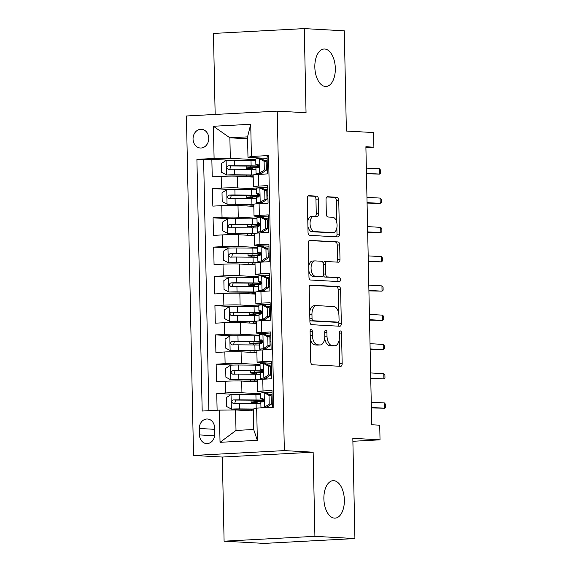 <?xml version="1.0" encoding="UTF-8"?>
<svg xmlns="http://www.w3.org/2000/svg" width="572" height="572" viewBox="0 0 572 572"><rect width="100%" height="100%" fill="white"/><g stroke="black" fill="none" stroke-linecap="round" stroke-linejoin="round"><path stroke-width="0.86" d="M311.168 329.322A2.016 1.094 86.9 0 0 311.104 329.322A2.016 1.094 86.9 0 0 310.11 331.274L310.753 361.797A2.874 1.566 86.9 0 0 312.383 364.757L340.655 366.323A2.874 1.566 86.9 0 0 340.748 366.323A2.874 1.566 86.9 0 0 342.17 363.535L341.527 333.018A2.016 1.094 86.9 0 0 340.39 330.945A2.016 1.094 86.9 0 0 340.319 330.945A2.016 1.094 86.9 0 0 339.332 332.89L339.41 336.844A9.202 5.012 86.9 0 1 334.877 345.76A9.202 5.012 86.9 0 1 334.577 345.76L332.225 345.624A9.202 5.012 86.9 0 1 327.005 336.157L326.919 332.203A2.016 1.094 86.9 0 0 325.775 330.137A2.016 1.094 86.9 0 0 325.711 330.137A2.016 1.094 86.9 0 0 324.717 332.082L324.803 336.036A9.202 5.012 86.9 0 1 320.27 344.945A9.202 5.012 86.9 0 1 319.97 344.945L317.61 344.816A9.202 5.012 86.9 0 1 312.391 335.342L312.312 331.395A2.016 1.094 86.9 0 0 311.168 329.322M325.468 86.479A18.754 10.217 86.9 0 0 326.076 86.479A18.754 10.217 86.9 0 0 335.306 67.768A18.754 10.217 86.9 0 0 324.682 49.02A18.754 10.217 86.9 0 0 324.081 49.02A18.754 10.217 86.9 0 0 314.85 67.739A18.754 10.217 86.9 0 0 325.468 86.479M334.513 518.132A18.754 10.217 86.9 0 0 335.12 518.132A18.754 10.217 86.9 0 0 344.344 499.413A18.754 10.217 86.9 0 0 333.726 480.673A18.754 10.217 86.9 0 0 333.118 480.673A18.754 10.217 86.9 0 0 323.895 499.392A18.754 10.217 86.9 0 0 334.513 518.132M193.043 139.067A9.381 7.851 -86.8 0 0 200.379 148.012A9.381 7.851 -86.8 0 0 208.751 138.231A9.381 7.851 -86.8 0 0 201.415 129.286A9.381 7.851 -86.8 0 0 193.043 139.067M318.404 199.106A2.874 1.566 86.9 0 0 316.774 196.146L308.837 195.71A2.874 1.566 86.9 0 0 308.744 195.71A2.874 1.566 86.9 0 0 307.328 198.491L308.036 232.389A2.874 1.566 86.9 0 0 309.674 235.349L337.945 236.915A2.874 1.566 86.9 0 0 338.038 236.915A2.874 1.566 86.9 0 0 339.461 234.127L338.746 200.236A2.874 1.566 86.9 0 0 337.115 197.276L327.534 196.739A2.874 1.566 86.9 0 0 327.441 196.739A2.874 1.566 86.9 0 0 326.026 199.528L326.326 214.035A2.874 1.566 86.9 0 0 327.956 216.995L332.711 217.26A7.693 4.19 86.9 0 1 337.065 224.946A7.693 4.19 86.9 0 1 333.283 232.625A7.693 4.19 86.9 0 1 333.033 232.625L314.414 231.596A7.693 4.19 86.9 0 1 310.06 223.902A7.693 4.19 86.9 0 1 313.849 216.223A7.693 4.19 86.9 0 1 314.092 216.223L317.195 216.395A2.874 1.566 86.9 0 0 317.288 216.395A2.874 1.566 86.9 0 0 318.711 213.613L318.404 199.106L315.951 199.235A2.874 1.566 86.9 0 0 314.321 196.275L308.186 195.939M314.915 536.336L313.149 452.202L222.336 457.049L224.095 541.183L314.915 536.336L354.919 538.559L352.824 438.324L380.03 439.832L379.722 425.203L371.721 424.76L365.894 146.747L373.895 147.19L373.587 132.554L346.382 131.045L344.287 30.817L304.275 28.6L213.463 33.441L215.158 114.45M313.149 452.202L284.341 450.607L277.234 111.14L306.041 112.734L304.275 28.6M310.71 285.042A2.874 1.566 86.9 0 0 310.617 285.042A2.874 1.566 86.9 0 0 309.202 287.83L309.91 321.721A2.874 1.566 86.9 0 0 311.54 324.682L339.818 326.247A2.874 1.566 86.9 0 0 339.911 326.247A2.874 1.566 86.9 0 0 341.327 323.466L340.619 289.568A2.874 1.566 86.9 0 0 338.989 286.608L310.524 285.049M308.973 277.055L308.265 243.157A2.874 1.566 86.9 0 1 309.681 240.376A2.874 1.566 86.9 0 1 309.774 240.376L338.052 241.942A2.874 1.566 86.9 0 1 339.682 244.902L339.99 259.409A2.874 1.566 86.9 0 1 338.567 262.19A2.874 1.566 86.9 0 1 338.474 262.19L327.005 261.554A2.874 1.566 86.9 0 0 326.912 261.554A2.874 1.566 86.9 0 0 325.497 264.343L325.697 273.967A2.874 1.566 86.9 0 0 327.327 276.927L339.267 277.584A2.016 1.094 86.9 0 1 340.411 279.601A2.016 1.094 86.9 0 1 339.418 281.61A2.016 1.094 86.9 0 1 339.353 281.61L310.603 280.015A2.874 1.566 86.9 0 1 308.973 277.055M354.919 538.559L264.107 543.4L224.095 541.183M228.821 160.246L211.855 159.302L212.219 176.862L221.178 176.383L221.428 188.088A11.726 0.586 -1.2 0 1 237.645 187.923L256.37 188.96M229.436 189.511L212.469 188.567L212.834 206.127L221.793 205.648L222.036 217.353A11.726 0.586 -1.2 0 1 238.259 217.188L256.978 218.225M230.044 218.776L213.077 217.832L213.449 235.392L222.408 234.913L222.651 246.618A11.726 0.586 -1.2 0 1 238.867 246.446L257.593 247.49M230.659 248.033L213.692 247.097L214.057 264.657L223.016 264.178L223.266 275.883A11.726 0.586 -1.2 0 1 239.482 275.711L258.208 276.755M231.274 277.298L214.307 276.362L214.672 293.922L223.631 293.443L223.874 305.148A11.726 0.586 -1.2 0 1 240.097 304.976L258.823 306.013M231.889 306.563L214.922 305.627L215.287 323.187L224.245 322.708L224.489 334.413A11.726 0.586 -1.2 0 1 240.712 334.241L259.431 335.278M232.497 335.828L215.53 334.892L215.901 352.452L224.86 351.973L225.103 363.678A11.726 0.586 -1.2 0 1 241.32 363.506L260.046 364.543M233.111 365.093L216.144 364.157L216.509 381.71L225.468 381.238A11.726 0.586 -1.2 0 1 241.691 381.066L257.5 381.946M272.336 407.3L271.979 390.476L263.02 390.948A11.726 0.586 -1.2 0 0 257.707 391.548A11.726 0.586 -1.2 0 0 259.609 391.827L272.022 392.521M257.707 391.548L257.457 379.844A11.726 0.586 -1.2 0 1 262.777 379.243L271.736 378.764L271.371 361.211L262.412 361.69A11.726 0.586 -1.2 0 0 257.093 362.283A11.726 0.586 -1.2 0 0 258.994 362.562L271.414 363.256M259.445 335.978A22.422 1.115 -1.2 0 0 254.683 335.893L237.952 335.764A7.765 0.386 -1.2 0 0 229.93 335.936L225.082 339.125L225.268 347.905L230.237 350.565A7.765 0.386 -1.2 0 1 238.259 350.393L254.99 350.529A22.422 1.115 -1.2 0 1 256.864 350.55A11.726 0.586 178.8 0 1 262.162 349.978L271.121 349.506L270.756 331.946L261.797 332.425A11.726 0.586 -1.2 0 0 256.478 333.026A11.726 0.586 -1.2 0 0 258.38 333.297L270.799 333.991M256.478 333.026L256.235 321.314A11.726 0.586 178.8 0 1 261.554 320.713L270.513 320.241L270.141 302.681L261.182 303.16A11.726 0.586 -1.2 0 0 255.863 303.761A11.726 0.586 -1.2 0 0 257.765 304.039L270.184 304.726M255.863 303.761L255.62 292.049A11.726 0.586 178.8 0 1 260.939 291.448L269.898 290.976L269.526 273.416L260.575 273.895A11.726 0.586 -1.2 0 0 255.255 274.496A11.726 0.586 -1.2 0 0 257.157 274.774L269.569 275.461M255.255 274.496L255.005 262.791A11.726 0.586 178.8 0 1 260.324 262.19L269.283 261.711L268.919 244.151L259.96 244.63A11.726 0.586 -1.2 0 0 254.64 245.231A11.726 0.586 -1.2 0 0 256.542 245.51L268.962 246.196M254.64 245.231L254.397 233.526A11.726 0.586 178.8 0 1 259.709 232.926L268.668 232.447L268.304 214.886L259.345 215.365A11.726 0.586 -1.2 0 0 254.025 215.966A11.726 0.586 -1.2 0 0 255.927 216.245L268.347 216.931M254.025 215.966L253.782 204.261A11.726 0.586 178.8 0 1 259.102 203.661L268.061 203.182L267.689 185.621L258.73 186.1A11.726 0.586 -1.2 0 0 253.41 186.701A11.726 0.586 -1.2 0 0 255.319 186.98L267.732 187.666M221.178 176.383A11.726 0.586 178.8 0 1 237.401 176.212L253.21 177.091M221.793 205.648A11.726 0.586 178.8 0 1 238.009 205.477L253.825 206.356M222.408 234.913A11.726 0.586 178.8 0 1 238.624 234.742L254.44 235.621M223.016 264.178A11.726 0.586 178.8 0 1 239.239 264.007L255.048 264.886M223.631 293.443A11.726 0.586 178.8 0 1 239.854 293.272L255.663 294.151M224.245 322.708A11.726 0.586 178.8 0 1 240.462 322.536L256.277 323.416M224.86 351.973A11.726 0.586 178.8 0 1 241.077 351.801L256.892 352.681M214.707 434.105L214.572 427.67A9.088 7.608 -86.8 0 0 207.464 419.004A9.088 7.608 -86.8 0 0 199.349 428.478L199.485 434.92A9.088 7.608 -86.8 0 0 206.592 443.586A9.088 7.608 -86.8 0 0 214.707 434.105M284.341 450.607L193.529 455.448L186.415 115.98L277.234 111.14M211.855 159.302L203.632 159.738L196.911 159.366L202.181 411.046L219.362 410.124L235.578 409.96L253.296 410.939M196.911 159.366L214.092 158.451L213.413 126.262L250.722 124.274L251.401 156.463L268.575 155.548L273.852 407.221L256.671 408.136L257.343 440.326L220.034 442.32L219.362 410.124M233.726 394.358L216.759 393.422L225.718 392.943A11.726 0.586 -1.2 0 1 241.935 392.771L260.66 393.808M268.597 156.278L267.081 156.356L267.446 173.917L258.487 174.396A11.726 0.586 178.8 0 0 253.167 174.996L253.41 186.701M216.144 364.157L225.103 363.678M215.53 334.892L224.489 334.413M214.922 305.627L223.874 305.148M214.307 276.362L223.266 275.883M213.692 247.097L222.651 246.618M213.077 217.832L222.036 217.353M212.469 188.567L221.428 188.088M203.632 159.738L208.887 410.689M216.759 393.422L217.11 410.246M247.59 138.781L229.88 137.802L230.309 158.287L255.755 159.695M235.578 409.96L236.007 430.444L253.682 429.5L253.253 409.016L256.671 408.136M222.336 457.049L193.529 455.448M365.916 147.612L373.895 147.19M352.881 441.284L380.03 439.832M267.124 158.401L247.983 157.343L247.554 136.858L229.88 137.802L213.413 126.262M257.157 403.51L257.128 401.859M256.549 374.245L256.513 372.594M255.934 344.98L255.898 343.329M255.319 315.715L255.284 314.064M254.704 286.45L254.676 284.799M254.097 257.185L254.061 255.534M253.482 227.921L253.446 226.269M252.867 198.656L252.831 197.004M251.401 156.463L247.983 157.343M230.309 158.287L214.092 158.451M252.259 169.391L252.223 167.739M236.007 430.444L220.034 442.32M253.682 429.5L257.343 440.326M250.722 124.274L247.554 136.858M310.26 338.417A9.202 5.012 86.9 0 0 315.158 344.945L317.61 344.816M320.27 344.945L317.81 345.08A9.202 5.012 86.9 0 1 317.517 345.08L315.158 344.945M324.703 338.231A9.202 5.012 86.9 0 0 329.765 345.76L332.225 345.624M334.877 345.76L332.418 345.888A9.202 5.012 86.9 0 1 332.125 345.888L329.765 345.76M338.86 366.223A2.874 1.566 86.9 0 0 339.711 363.663L339.21 339.754M338.653 313.077L338.166 289.697A2.874 1.566 86.9 0 0 336.536 286.736L310.053 285.271M338.016 326.147A2.874 1.566 86.9 0 0 338.874 323.595L338.831 321.471M312.047 318.683A2.016 1.094 86.9 0 0 313.184 320.756L338.002 322.129A2.016 1.094 86.9 0 0 338.073 322.129A2.016 1.094 86.9 0 0 339.06 320.184L338.974 316.016A9.202 5.012 86.9 0 0 333.755 306.549L316.788 305.605A9.202 5.012 86.9 0 0 316.495 305.605A9.202 5.012 86.9 0 0 311.954 314.521L312.047 318.683L309.852 318.804M309.881 320.127A2.016 1.094 86.9 0 0 310.732 320.885L313.184 320.756M335.678 322.258A2.016 1.094 86.9 0 1 335.614 322.265A2.016 1.094 86.9 0 1 335.549 322.265L310.732 320.885M314.335 305.734A9.202 5.012 86.9 0 0 314.042 305.734A9.202 5.012 86.9 0 0 309.702 311.74M309.123 240.605L338.052 241.942M336.679 262.09A2.874 1.566 86.9 0 0 337.53 259.538L337.23 245.03A2.874 1.566 86.9 0 0 335.6 242.07M326.827 261.568L324.553 261.69A2.874 1.566 86.9 0 0 324.46 261.69A2.874 1.566 86.9 0 0 323.18 263.213M323.366 275.103A2.874 1.566 86.9 0 0 324.875 277.055L339.267 277.584M337.444 281.503A2.016 1.094 86.9 0 0 337.909 279.272A2.016 1.094 86.9 0 0 336.815 277.72M315.108 260.896A7.693 4.19 86.9 0 0 314.857 260.896A7.693 4.19 86.9 0 0 311.075 268.575A7.693 4.19 86.9 0 0 315.429 276.269L321.986 276.626A2.874 1.566 86.9 0 0 322.086 276.626A2.874 1.566 86.9 0 0 323.502 273.845L323.302 264.221A2.874 1.566 86.9 0 0 321.664 261.261L315.108 260.896M312.655 261.025A7.693 4.19 86.9 0 0 312.405 261.025A7.693 4.19 86.9 0 0 308.751 266.252M308.844 270.728A7.693 4.19 86.9 0 0 312.977 276.398L315.429 276.269M319.719 276.748A2.874 1.566 86.9 0 1 319.626 276.762A2.874 1.566 86.9 0 1 319.533 276.762L312.977 276.398M315.401 216.295A2.874 1.566 86.9 0 0 316.252 213.742L315.951 199.235M311.64 216.359A7.693 4.19 86.9 0 0 311.39 216.359A7.693 4.19 86.9 0 0 307.808 221.157M307.915 226.491A7.693 4.19 86.9 0 0 311.962 231.724L314.414 231.596M333.283 232.625L330.823 232.754A7.693 4.19 86.9 0 1 330.58 232.754L311.962 231.724M336.758 222.494L336.293 200.364A2.874 1.566 86.9 0 0 334.663 197.404L326.877 196.975M336.15 236.815A2.874 1.566 86.9 0 0 337.001 234.263L336.865 227.828M260.675 394.508A22.422 1.115 -1.2 0 0 255.913 394.423L239.182 394.287A7.765 0.386 -1.2 0 0 231.16 394.466L226.312 397.654L226.491 406.435L231.467 409.094A7.765 0.386 -1.2 0 1 239.489 408.923L253.253 409.03M231.467 409.094L253.26 409.252M263.392 401.415A22.422 1.115 178.8 0 1 257.286 401.844L254.897 402.123L257.135 402.323M255.062 403.489A1.759 0.958 86.9 0 0 254.19 402.509L252.588 402.423A9.231 0.458 -1.2 0 1 251.094 402.202A9.231 0.458 -1.2 0 1 255.155 401.737L255.126 400.2M263.842 400.2A22.422 1.115 178.8 0 0 256.027 399.985L239.296 399.849A7.765 0.386 178.8 0 0 233.312 399.935C231.181 401.194 231.21 402.366 233.383 403.446A7.765 0.386 -1.2 0 1 239.375 403.36L256.099 403.496A22.422 1.115 -1.2 0 1 260.868 403.582M234.77 403.41L235.614 400.064L254.111 400.185A18.611 0.922 -1.2 0 1 263.356 400.793A18.611 0.922 -1.2 0 1 255.155 401.737M269.197 404.154L271.278 404.268L266.438 407.457L264.35 407.343L269.197 404.154L269.019 395.374L264.05 392.707A7.765 0.386 178.8 0 0 260.646 393.1L260.76 398.663A7.765 0.386 178.8 0 0 260.811 398.705L262.977 399.613A22.422 1.115 178.8 0 0 263.821 399.799M264.05 392.707L266.13 392.828L271.099 395.488L269.019 395.374M268.783 394.251A18.611 0.922 178.8 0 0 272.065 394.394M266.438 407.457L264.85 407.7M264.35 407.343A7.765 0.386 178.8 0 0 260.954 407.736A7.765 0.386 178.8 0 0 260.996 407.772L261.275 407.893M271.278 404.268L271.099 395.488M271.192 400.185A22.422 1.115 178.8 0 0 272.186 400.207M272.179 399.957A18.611 0.922 -1.2 0 1 271.192 399.928M271.264 403.439A18.611 0.922 178.8 0 0 272.251 403.467M260.954 407.736L260.832 402.173A7.765 0.386 -1.2 0 1 262.591 401.887C264.2 400.607 264.171 399.435 262.519 398.377A7.765 0.386 178.8 0 0 260.76 398.663M371.364 407.958L384.506 408.201L371.357 407.471M384.398 402.938L385.521 404.275L385.585 407.2L384.506 408.201L384.398 402.938L371.249 402.209M260.06 365.243A22.422 1.115 -1.2 0 0 255.298 365.158L238.567 365.022A7.765 0.386 -1.2 0 0 230.545 365.201L225.697 368.389L225.883 377.17L230.852 379.829A7.765 0.386 -1.2 0 1 238.874 379.658L255.605 379.794A22.422 1.115 -1.2 0 1 257.479 379.815M230.852 379.829L253.689 379.994A18.611 0.922 -1.2 0 1 257.464 380.065M257.493 381.374A18.611 0.922 -1.2 0 1 254.733 381.545A9.231 0.458 178.8 0 0 252.71 381.674M257.493 381.617A22.422 1.115 -1.2 0 1 256.864 381.653L254.99 381.803M262.777 372.15A22.422 1.115 178.8 0 1 256.678 372.579L254.29 372.858L256.521 373.058M254.447 374.224A1.759 0.958 86.9 0 0 253.582 373.244L251.973 373.158A9.231 0.458 -1.2 0 1 250.479 372.937A9.231 0.458 -1.2 0 1 254.547 372.472L254.511 370.935M263.227 370.935A22.422 1.115 178.8 0 0 255.412 370.72L238.681 370.584A7.765 0.386 178.8 0 0 232.697 370.67C230.573 371.929 230.595 373.101 232.775 374.181A7.765 0.386 -1.2 0 1 238.76 374.095L255.491 374.231A22.422 1.115 -1.2 0 1 260.253 374.317M234.162 374.145L234.999 370.799L253.496 370.928A18.611 0.922 -1.2 0 1 262.741 371.528A18.611 0.922 -1.2 0 1 254.547 372.472M230.237 350.565L253.074 350.729A18.611 0.922 -1.2 0 1 256.849 350.8M256.878 352.109A18.611 0.922 -1.2 0 1 254.118 352.28A9.231 0.458 178.8 0 0 252.095 352.409M256.885 352.352A22.422 1.115 -1.2 0 1 256.249 352.388L254.376 352.538M262.162 342.885A22.422 1.115 178.8 0 1 256.063 343.322L253.675 343.593L255.906 343.793L251.365 343.894A9.231 0.458 -1.2 0 1 249.864 343.672A9.231 0.458 -1.2 0 1 253.932 343.207L253.897 341.67M253.832 344.959A1.759 0.958 86.9 0 0 252.967 343.979M262.612 341.67A22.422 1.115 178.8 0 0 254.805 341.455L238.074 341.32A7.765 0.386 178.8 0 0 232.089 341.405C229.958 342.664 229.98 343.836 232.16 344.916A7.765 0.386 -1.2 0 1 238.145 344.83L254.876 344.966A22.422 1.115 -1.2 0 1 259.638 345.052M233.548 344.88L234.391 341.534L252.888 341.663A18.611 0.922 -1.2 0 1 262.133 342.263A18.611 0.922 -1.2 0 1 253.932 343.207M258.837 306.714A22.422 1.115 -1.2 0 0 254.075 306.635L237.344 306.499A7.765 0.386 -1.2 0 0 229.315 306.671L224.467 309.86L224.653 318.64L229.622 321.3A7.765 0.386 -1.2 0 1 237.652 321.128L254.376 321.264A22.422 1.115 -1.2 0 1 256.249 321.285M229.622 321.3L252.459 321.464A18.611 0.922 -1.2 0 1 256.235 321.535M256.263 322.844A18.611 0.922 -1.2 0 1 253.51 323.016A9.231 0.458 178.8 0 0 251.487 323.151M256.27 323.094A22.422 1.115 -1.2 0 1 255.641 323.123L253.761 323.273M261.554 313.62A22.422 1.115 178.8 0 1 255.448 314.057L253.06 314.328L255.298 314.528M253.224 315.694A1.759 0.958 86.9 0 0 252.352 314.714L250.75 314.629A9.231 0.458 -1.2 0 1 249.249 314.407A9.231 0.458 -1.2 0 1 253.317 313.942L253.289 312.405M262.005 312.405A22.422 1.115 178.8 0 0 254.19 312.19L237.459 312.055A7.765 0.386 178.8 0 0 231.474 312.14C229.343 313.399 229.365 314.571 231.546 315.658A7.765 0.386 -1.2 0 1 237.53 315.565L254.261 315.701A22.422 1.115 -1.2 0 1 259.023 315.787M232.933 315.615L233.776 312.269L252.273 312.398A18.611 0.922 -1.2 0 1 261.518 312.998A18.611 0.922 -1.2 0 1 253.317 313.942M258.222 277.456A22.422 1.115 -1.2 0 0 253.46 277.37L236.729 277.234A7.765 0.386 -1.2 0 0 228.707 277.406L223.859 280.595L224.038 289.375L229.014 292.035A7.765 0.386 -1.2 0 1 237.037 291.863L253.768 291.999A22.422 1.115 -1.2 0 1 255.634 292.02M229.014 292.035L251.852 292.206A18.611 0.922 -1.2 0 1 255.627 292.271M255.655 293.579A18.611 0.922 -1.2 0 1 252.895 293.751A9.231 0.458 178.8 0 0 250.872 293.886M255.655 293.829A22.422 1.115 -1.2 0 1 255.026 293.858L253.146 294.008M260.939 284.356A22.422 1.115 178.8 0 1 254.833 284.792L252.445 285.063L254.683 285.264M252.609 286.429A1.759 0.958 86.9 0 0 251.744 285.449L250.136 285.364A9.231 0.458 -1.2 0 1 248.641 285.142A9.231 0.458 -1.2 0 1 252.702 284.677L252.674 283.14M261.39 283.14A22.422 1.115 178.8 0 0 253.575 282.925L236.844 282.79A7.765 0.386 178.8 0 0 230.859 282.875C228.728 284.134 228.757 285.306 230.931 286.393A7.765 0.386 -1.2 0 1 236.922 286.3L253.646 286.436A22.422 1.115 -1.2 0 1 258.415 286.522M232.325 286.35L233.162 283.004L251.659 283.133A18.611 0.922 -1.2 0 1 260.903 283.733A18.611 0.922 -1.2 0 1 252.702 284.677M268.59 374.889L270.67 375.003L265.944 378.113L263.742 378.078L268.59 374.889L268.404 366.109L263.435 363.442A7.765 0.386 178.8 0 0 260.031 363.835L260.146 369.398A7.765 0.386 178.8 0 0 260.196 369.441L262.362 370.349A22.422 1.115 178.8 0 0 263.213 370.534M263.435 363.442L265.515 363.563L270.484 366.223L268.404 366.109M268.168 364.986A18.611 0.922 178.8 0 0 271.45 365.129M265.823 378.192L264.15 378.385L265.773 379.086M263.742 378.078A7.765 0.386 178.8 0 0 260.339 378.471A7.765 0.386 178.8 0 0 260.389 378.507L262.205 379.279M270.67 375.003L270.484 366.223M270.585 370.921A22.422 1.115 178.8 0 0 271.571 370.942M271.564 370.692A18.611 0.922 -1.2 0 1 270.577 370.663M270.649 374.174A18.611 0.922 178.8 0 0 271.643 374.202M260.339 378.471L260.224 372.908A7.765 0.386 -1.2 0 1 261.983 372.629C263.585 371.342 263.563 370.17 261.904 369.112A7.765 0.386 178.8 0 0 260.146 369.398M370.756 378.693L383.898 378.936L370.742 378.206M383.783 373.673L384.906 375.01L384.97 377.935L383.898 378.936L383.783 373.673L370.635 372.944M267.975 345.624L270.055 345.738L265.329 348.848L263.127 348.813L267.975 345.624L267.789 336.844L262.82 334.184A7.765 0.386 178.8 0 0 259.416 334.57L259.538 340.133A7.765 0.386 178.8 0 0 259.581 340.176L261.747 341.084A22.422 1.115 178.8 0 0 262.598 341.269M262.82 334.184L265.022 334.363L269.87 336.958L267.789 336.844M267.553 335.721A18.611 0.922 178.8 0 0 270.835 335.864M265.208 348.927L263.535 349.127L265.165 349.821M263.127 348.813A7.765 0.386 178.8 0 0 259.724 349.206A7.765 0.386 178.8 0 0 259.774 349.249L261.59 350.014M270.055 345.738L269.87 336.958M269.97 341.656A22.422 1.115 178.8 0 0 270.956 341.677M270.956 341.427A18.611 0.922 -1.2 0 1 269.963 341.398M270.034 344.909A18.611 0.922 178.8 0 0 271.028 344.937M259.724 349.206L259.609 343.643A7.765 0.386 -1.2 0 1 261.368 343.364C262.97 342.077 262.948 340.905 261.29 339.847A7.765 0.386 178.8 0 0 259.538 340.133M370.141 349.428L383.283 349.671L370.134 348.941M383.168 344.408L384.298 345.745L384.355 348.67L383.283 349.671L383.168 344.408L370.02 343.679M267.36 316.359L269.441 316.473L264.714 319.584L262.512 319.548L267.36 316.359L267.174 307.579L262.205 304.919A7.765 0.386 178.8 0 0 258.809 305.305L258.923 310.868A7.765 0.386 178.8 0 0 258.973 310.911L261.132 311.819A22.422 1.115 178.8 0 0 261.983 312.005M262.205 304.919L264.414 305.098L269.255 307.693L267.174 307.579M266.938 306.456A18.611 0.922 178.8 0 0 270.227 306.606M264.593 319.662L262.92 319.862L264.55 320.556M262.512 319.548A7.765 0.386 178.8 0 0 259.109 319.941A7.765 0.386 178.8 0 0 259.159 319.984L260.982 320.749M269.441 316.473L269.255 307.693M269.355 312.391A22.422 1.115 178.8 0 0 270.349 312.412M270.341 312.162A18.611 0.922 -1.2 0 1 269.348 312.133M269.426 315.644A18.611 0.922 178.8 0 0 270.413 315.673M259.109 319.941L258.994 314.378A7.765 0.386 -1.2 0 1 260.753 314.099C262.355 312.812 262.333 311.64 260.682 310.589A7.765 0.386 178.8 0 0 258.923 310.868M369.526 320.163L382.668 320.406L369.519 319.684M382.561 315.143L383.683 316.48L383.74 319.405L382.668 320.406L382.561 315.143L369.405 314.414M266.745 287.094L268.826 287.208L263.985 290.397L261.897 290.283L266.745 287.094L266.566 278.314L261.597 275.654A7.765 0.386 178.8 0 0 258.194 276.04L258.308 281.603A7.765 0.386 178.8 0 0 258.358 281.646L260.525 282.554A22.422 1.115 178.8 0 0 261.368 282.74M261.597 275.654L263.799 275.833L268.647 278.428L266.566 278.314M266.33 277.191A18.611 0.922 178.8 0 0 269.612 277.341M263.985 290.397L262.305 290.597L263.935 291.291M261.897 290.283A7.765 0.386 178.8 0 0 258.501 290.676A7.765 0.386 178.8 0 0 258.551 290.719L260.367 291.484M268.826 287.208L268.647 278.428M268.74 283.126A22.422 1.115 178.8 0 0 269.734 283.147M269.727 282.897A18.611 0.922 -1.2 0 1 268.74 282.868M268.811 286.379A18.611 0.922 178.8 0 0 269.805 286.408M258.501 290.676L258.38 285.113A7.765 0.386 -1.2 0 1 260.138 284.835C261.747 283.548 261.719 282.375 260.067 281.324A7.765 0.386 178.8 0 0 258.308 281.603M368.911 290.898L382.053 291.148L368.904 290.419M381.946 285.878L383.068 287.215L383.133 290.14L382.053 291.148L381.946 285.878L368.797 285.149M257.607 248.191A22.422 1.115 -1.2 0 0 252.845 248.105L236.114 247.969A7.765 0.386 -1.2 0 0 228.092 248.141L223.244 251.33L223.43 260.11L228.4 262.777A7.765 0.386 -1.2 0 1 236.422 262.598L253.153 262.734A22.422 1.115 -1.2 0 1 255.026 262.755M228.4 262.777L251.237 262.941A18.611 0.922 -1.2 0 1 255.012 263.006M255.04 264.314A18.611 0.922 -1.2 0 1 252.281 264.486A9.231 0.458 178.8 0 0 250.257 264.622M255.048 264.564A22.422 1.115 -1.2 0 1 254.411 264.6L252.538 264.743M260.324 255.091A22.422 1.115 178.8 0 1 254.225 255.527L251.837 255.798L254.068 256.006M251.995 257.164A1.759 0.958 86.9 0 0 251.129 256.185L249.521 256.099A9.231 0.458 -1.2 0 1 248.026 255.877A9.231 0.458 -1.2 0 1 252.095 255.412L252.059 253.875M260.775 253.882A22.422 1.115 178.8 0 0 252.96 253.661L236.236 253.525A7.765 0.386 178.8 0 0 230.244 253.618C228.121 254.869 228.142 256.041 230.323 257.128A7.765 0.386 -1.2 0 1 236.307 257.042L253.038 257.171A22.422 1.115 -1.2 0 1 257.8 257.257M231.71 257.085L232.547 253.739L251.044 253.868A18.611 0.922 -1.2 0 1 260.289 254.476A18.611 0.922 -1.2 0 1 252.095 255.412M266.137 257.829L268.218 257.943L263.492 261.054L261.29 261.018L266.137 257.829L265.951 249.049L260.982 246.389A7.765 0.386 178.8 0 0 257.579 246.775L257.693 252.338A7.765 0.386 178.8 0 0 257.743 252.381L259.91 253.289A22.422 1.115 178.8 0 0 260.76 253.475M260.982 246.389L263.184 246.568L268.032 249.17L265.951 249.049M265.715 247.926A18.611 0.922 178.8 0 0 268.997 248.076M263.37 261.132L261.697 261.332L263.32 262.026M261.29 261.018A7.765 0.386 178.8 0 0 257.886 261.411A7.765 0.386 178.8 0 0 257.936 261.454L259.752 262.219M268.218 257.943L268.032 249.17M268.132 253.868A22.422 1.115 178.8 0 0 269.119 253.882M269.119 253.632A18.611 0.922 -1.2 0 1 268.125 253.603M268.197 257.114A18.611 0.922 178.8 0 0 269.19 257.143M257.886 261.411L257.772 255.848A7.765 0.386 -1.2 0 1 259.531 255.57C261.132 254.283 261.111 253.11 259.452 252.059A7.765 0.386 178.8 0 0 257.693 252.338M368.304 261.633L381.445 261.883L368.289 261.154M381.331 256.613L382.453 257.951L382.518 260.875L381.445 261.883L381.331 256.613L368.182 255.884M257 218.926A22.422 1.115 -1.2 0 0 252.231 218.84L235.507 218.704A7.765 0.386 -1.2 0 0 227.477 218.876L222.63 222.065L222.815 230.845L227.785 233.512A7.765 0.386 -1.2 0 1 235.807 233.333L252.538 233.469A22.422 1.115 -1.2 0 1 254.411 233.49M227.785 233.512L250.622 233.676A18.611 0.922 -1.2 0 1 254.397 233.741M254.426 235.049A18.611 0.922 -1.2 0 1 251.673 235.221A9.231 0.458 178.8 0 0 249.642 235.357M254.433 235.299A22.422 1.115 -1.2 0 1 253.804 235.335L251.923 235.478M259.709 225.826A22.422 1.115 178.8 0 1 253.61 226.262L251.222 226.533L253.46 226.741M251.38 227.899A1.759 0.958 86.9 0 0 250.515 226.92L248.913 226.834A9.231 0.458 -1.2 0 1 247.411 226.612A9.231 0.458 -1.2 0 1 251.48 226.147L251.444 224.61M260.16 224.617A22.422 1.115 178.8 0 0 252.352 224.396L235.621 224.26A7.765 0.386 178.8 0 0 229.637 224.353C227.506 225.604 227.527 226.777 229.708 227.863A7.765 0.386 -1.2 0 1 235.693 227.778L252.424 227.913A22.422 1.115 -1.2 0 1 257.185 227.992M231.095 227.82L231.939 224.474L250.436 224.603A18.611 0.922 -1.2 0 1 259.681 225.211A18.611 0.922 -1.2 0 1 251.48 226.147M265.522 228.564L267.603 228.678L262.877 231.789L260.675 231.753L265.522 228.564L265.337 219.784L260.367 217.124A7.765 0.386 178.8 0 0 256.964 217.51L257.085 223.073A7.765 0.386 178.8 0 0 257.128 223.116L259.295 224.031A22.422 1.115 178.8 0 0 260.146 224.21M260.367 217.124L262.569 217.303L267.417 219.905L265.337 219.784M265.101 218.661A18.611 0.922 178.8 0 0 268.39 218.811M262.755 231.867L261.082 232.068L262.712 232.761M260.675 231.753A7.765 0.386 178.8 0 0 257.271 232.146A7.765 0.386 178.8 0 0 257.321 232.189L259.145 232.954M267.603 228.678L267.417 219.905M267.517 224.603A22.422 1.115 178.8 0 0 268.511 224.617M268.504 224.367A18.611 0.922 -1.2 0 1 267.51 224.338M267.582 227.849A18.611 0.922 178.8 0 0 268.575 227.885M257.271 232.146L257.157 226.583A7.765 0.386 -1.2 0 1 258.916 226.305C260.517 225.018 260.496 223.852 258.844 222.794A7.765 0.386 178.8 0 0 257.085 223.073M367.689 232.368L380.83 232.618L367.682 231.889M380.716 227.349L381.846 228.686L381.903 231.61L380.83 232.618L380.716 227.349L367.567 226.619M256.385 189.661A22.422 1.115 -1.2 0 0 251.623 189.575L234.892 189.439A7.765 0.386 -1.2 0 0 226.869 189.611L222.015 192.8L222.201 201.58L227.17 204.247A7.765 0.386 -1.2 0 1 235.199 204.068L251.93 204.204A22.422 1.115 -1.2 0 1 253.796 204.225M227.17 204.247L250.007 204.411A18.611 0.922 -1.2 0 1 253.789 204.476M253.811 205.784A18.611 0.922 -1.2 0 1 251.058 205.956A9.231 0.458 178.8 0 0 249.035 206.092M253.818 206.034A22.422 1.115 -1.2 0 1 253.189 206.07L251.308 206.213M259.102 196.561A22.422 1.115 178.8 0 1 252.996 196.997L250.607 197.268L252.845 197.476L248.298 197.569A9.231 0.458 -1.2 0 1 246.797 197.347A9.231 0.458 -1.2 0 1 250.865 196.882L250.836 195.345M250.772 198.634A1.759 0.958 86.9 0 0 249.9 197.655M259.552 195.352A22.422 1.115 178.8 0 0 251.737 195.131L235.006 195.002A7.765 0.386 178.8 0 0 229.022 195.088C226.891 196.339 226.92 197.512 229.093 198.598A7.765 0.386 -1.2 0 1 235.078 198.513L251.809 198.648A22.422 1.115 -1.2 0 1 256.571 198.734M230.48 198.555L231.324 195.216L249.821 195.338A18.611 0.922 -1.2 0 1 259.066 195.946A18.611 0.922 -1.2 0 1 250.865 196.882M264.907 199.299L266.988 199.421L262.14 202.602L260.06 202.488L264.907 199.299L264.722 190.526L259.752 187.859A7.765 0.386 178.8 0 0 256.356 188.252L256.47 193.808A7.765 0.386 178.8 0 0 256.521 193.851L258.68 194.766A22.422 1.115 178.8 0 0 259.531 194.952M259.752 187.859L261.962 188.038L266.802 190.64L264.722 190.526M264.486 189.396A18.611 0.922 178.8 0 0 267.775 189.547M262.14 202.602L260.467 202.803L262.098 203.496M260.06 202.488A7.765 0.386 178.8 0 0 256.664 202.881A7.765 0.386 178.8 0 0 256.706 202.924L258.53 203.689M266.988 199.421L266.802 190.64M266.902 195.338A22.422 1.115 178.8 0 0 267.896 195.352M267.889 195.102A18.611 0.922 -1.2 0 1 266.895 195.073M266.974 198.584A18.611 0.922 178.8 0 0 267.961 198.62M256.664 202.881L256.542 197.319A7.765 0.386 -1.2 0 1 258.301 197.04C259.91 195.753 259.881 194.587 258.229 193.529A7.765 0.386 178.8 0 0 256.47 193.808M367.074 203.103L380.216 203.353L367.067 202.624M380.108 198.084L381.231 199.421L381.288 202.345L380.216 203.353L380.108 198.084L366.952 197.354M255.77 160.396A22.422 1.115 -1.2 0 0 251.008 160.31L234.277 160.174A7.765 0.386 -1.2 0 0 226.255 160.346L221.407 163.535L221.586 172.315L226.562 174.982A7.765 0.386 -1.2 0 1 234.584 174.803L251.315 174.939A22.422 1.115 -1.2 0 1 253.181 174.96M226.562 174.982L249.399 175.146A18.611 0.922 -1.2 0 1 253.174 175.211M253.203 176.519A18.611 0.922 -1.2 0 1 250.443 176.691A9.231 0.458 178.8 0 0 248.42 176.827M253.203 176.769A22.422 1.115 -1.2 0 1 252.574 176.805L250.7 176.955M258.487 167.296A22.422 1.115 178.8 0 1 252.381 167.732L249.993 168.004L252.231 168.211M250.157 169.369A1.759 0.958 86.9 0 0 249.292 168.39L247.683 168.304A9.231 0.458 -1.2 0 1 246.189 168.082A9.231 0.458 -1.2 0 1 250.25 167.617L250.221 166.08M258.937 166.087A22.422 1.115 178.8 0 0 251.122 165.873L234.391 165.737A7.765 0.386 178.8 0 0 228.407 165.823C226.276 167.074 226.305 168.247 228.478 169.333A7.765 0.386 -1.2 0 1 234.47 169.248L251.201 169.383A22.422 1.115 -1.2 0 1 255.963 169.469M229.873 169.291L230.709 165.951L249.206 166.073A18.611 0.922 -1.2 0 1 258.451 166.681A18.611 0.922 -1.2 0 1 250.25 167.617M264.293 170.034L266.373 170.156L261.533 173.345L259.452 173.223L264.293 170.034L264.114 161.261L259.145 158.594A7.765 0.386 178.8 0 0 255.741 158.987L255.856 164.543A7.765 0.386 178.8 0 0 255.906 164.586L258.072 165.501A22.422 1.115 178.8 0 0 258.923 165.687M259.145 158.594L261.347 158.773L266.195 161.375L264.114 161.261M263.878 160.131A18.611 0.922 178.8 0 0 267.16 160.282M261.533 173.345L259.86 173.538L261.483 174.231M259.452 173.223A7.765 0.386 178.8 0 0 256.049 173.616A7.765 0.386 178.8 0 0 256.099 173.659L257.915 174.424M266.373 170.156L266.195 161.375M266.287 166.073A22.422 1.115 178.8 0 0 267.281 166.087M267.274 165.844A18.611 0.922 -1.2 0 1 266.287 165.809M266.359 169.319A18.611 0.922 178.8 0 0 267.353 169.355M256.049 173.616L255.927 168.054A7.765 0.386 -1.2 0 1 257.686 167.775C259.295 166.488 259.266 165.322 257.615 164.264A7.765 0.386 178.8 0 0 255.856 164.543M366.466 173.838L379.601 174.088L366.452 173.359M379.493 168.819L380.616 170.156L380.68 173.087L379.601 174.088L379.493 168.819L366.345 168.089M237.401 176.212L237.645 187.923M238.009 205.477L238.259 217.188M238.624 234.742L238.867 246.446M239.239 264.007L239.482 275.711M239.854 293.272L240.097 304.976M240.462 322.536L240.712 334.241M241.077 351.801L241.32 363.506M241.691 381.066L241.935 392.771M262.777 379.243L263.02 390.948M258.487 174.396L258.73 186.1M259.102 203.661L259.345 215.365M259.709 232.926L259.96 244.63M260.324 262.19L260.575 273.895M260.939 291.448L261.182 303.16M261.554 320.713L261.797 332.425M262.162 349.978L262.412 361.69M225.468 381.238L225.718 392.943M214.614 435.757L199.485 434.92M214.607 429.322L199.349 428.478M310.196 335.464L312.391 335.342M317.517 345.08L319.97 344.945M324.724 332.325L326.919 332.203M324.803 336.272L327.005 336.157M332.125 345.888L334.577 345.76M339.332 333.133L341.527 333.018M339.711 363.663L342.17 363.535M310.117 331.51L312.312 331.395M336.536 286.736L338.989 286.608M338.166 289.697L340.619 289.568M338.874 323.595L341.327 323.466M335.549 322.265L338.002 322.129M309.759 314.636L311.954 314.521M337.23 245.03L339.682 244.902M337.53 259.538L339.99 259.409M323.302 264.457L325.497 264.343M323.502 274.081L325.697 273.967M324.875 277.055L327.327 276.927M319.533 276.762L321.986 276.626M316.252 213.742L318.711 213.613M330.58 232.754L333.033 232.625M334.663 197.404L337.115 197.276M336.293 200.364L338.746 200.236M337.001 234.263L339.461 234.127M314.321 196.275L316.774 196.146M231.038 394.544L231.338 409.03M256.099 403.496L256.199 408.258M255.913 394.423L256.027 399.985M239.375 403.36L239.489 408.923M239.182 394.287L239.296 399.849M235.614 400.064L233.312 399.935M257.135 402.352L254.19 402.509M264.471 407.264L264.171 392.778M266.917 407.135L266.931 407.593M230.423 365.279L230.723 379.765M254.733 381.545L254.704 380.008M255.491 374.231L255.605 379.794M255.298 365.158L255.412 370.72M238.76 374.095L238.874 379.658M238.567 365.022L238.681 370.584M234.999 370.799L232.697 370.67M256.521 373.087L253.582 373.244M229.808 336.014L230.116 350.5M254.118 352.28L254.09 350.743M254.876 344.966L254.99 350.529M254.683 335.893L254.805 341.455M238.145 344.83L238.259 350.393M237.952 335.764L238.074 341.32M234.391 341.534L232.089 341.405M229.193 306.749L229.501 321.235M253.51 323.016L253.475 321.478M254.261 315.701L254.376 321.264M254.075 306.635L254.19 312.19M237.53 315.565L237.652 321.128M237.344 306.499L237.459 312.055M233.776 312.269L231.474 312.14M255.298 314.557L252.352 314.714M228.585 277.484L228.886 291.97M252.895 293.751L252.867 292.213M253.646 286.436L253.768 291.999M253.46 277.37L253.575 282.925M236.922 286.3L237.037 291.863M236.729 277.234L236.844 282.79M233.162 283.004L230.859 282.875M254.683 285.292L251.744 285.449M263.864 377.999L263.556 363.513M266.309 377.87L266.33 379.057M263.249 348.734L262.941 334.248M265.694 348.605L265.715 349.792M262.634 319.469L262.333 304.983M265.079 319.34L265.108 320.527M262.019 290.204L261.719 275.718M264.464 290.083L264.493 291.262M227.971 248.219L228.271 262.705M252.281 264.486L252.252 262.948M253.038 257.171L253.153 262.734M252.845 248.105L252.96 253.661M236.307 257.042L236.422 262.598M236.114 247.969L236.236 253.525M232.547 253.739L230.244 253.618M254.068 256.027L251.129 256.185M261.411 260.939L261.104 246.453M263.856 260.818L263.878 261.997M227.356 218.954L227.663 233.44M251.673 235.221L251.637 233.683M252.424 227.913L252.538 233.469M252.231 218.84L252.352 224.396M235.693 227.778L235.807 233.333M235.507 218.704L235.621 224.26M231.939 224.474L229.637 224.353M253.46 226.762L250.515 226.92M260.796 231.674L260.489 217.188M263.242 231.553L263.263 232.732M226.741 189.69L227.048 204.175M251.058 205.956L251.022 204.418M251.809 198.648L251.93 204.204M251.623 189.575L251.737 195.131M235.078 198.513L235.199 204.068M234.892 189.439L235.006 195.002M231.324 195.216L229.022 195.088M260.181 202.409L259.881 187.923M262.627 202.288L262.655 203.468M226.133 160.425L226.433 174.91M250.443 176.691L250.414 175.154M251.201 169.383L251.315 174.939M251.008 160.31L251.122 165.873M234.47 169.248L234.584 174.803M234.277 160.174L234.391 165.737M230.709 165.951L228.407 165.823M252.231 168.239L249.292 168.39M259.566 173.144L259.266 158.659M262.012 173.023L262.04 174.203M256.849 350.579L257.093 362.283M335.614 322.265L338.073 322.129M314.042 305.734L316.495 305.605M324.46 261.69L326.912 261.554M312.405 261.025L314.857 260.896M319.626 276.762L322.086 276.626M311.39 216.359L313.849 216.223M251.237 409.237L251.272 410.825M251.051 400.164L251.094 402.202M250.622 379.972L250.658 381.56M250.436 370.899L250.479 372.937M250.014 350.707L250.043 352.302M249.821 341.634L249.864 343.672M249.399 321.443L249.435 323.037M249.206 312.369L249.249 314.407M248.784 292.178L248.82 293.772M248.598 283.104L248.641 285.142M248.169 262.913L248.205 264.507M247.983 253.839L248.026 255.877M247.562 233.648L247.59 235.242M247.369 224.574L247.411 226.612M246.947 204.383L246.982 205.977M246.754 195.309L246.797 197.347M246.332 175.118L246.368 176.712M246.146 166.052L246.189 168.082"/></g></svg>
